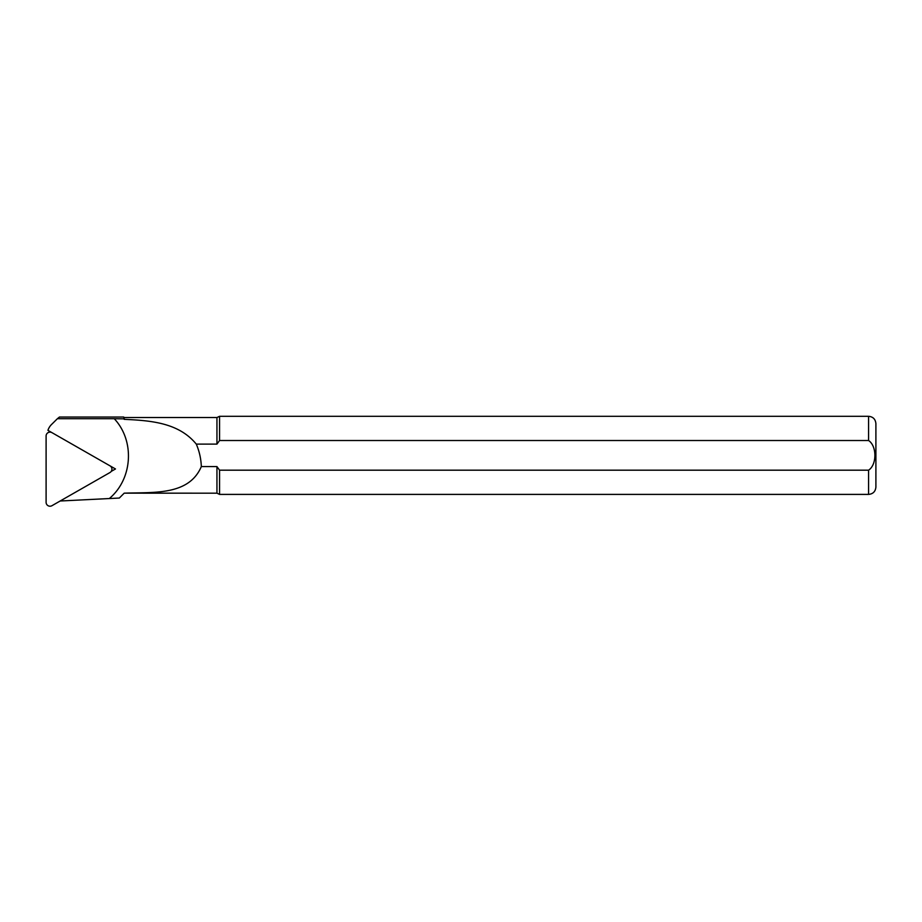<?xml version="1.0" encoding="UTF-8"?>
<svg xmlns="http://www.w3.org/2000/svg" width="922" height="922" viewBox="0 0 922 922"><rect width="100%" height="100%" fill="white"/><g stroke="black" fill="none" stroke-linecap="round" stroke-linejoin="round"><path stroke-width="1.38" d="M60.172 501.003L119.33 498.041L124.193 493.166L216.947 493.178L219.563 494.399L868.582 494.399C873.03 493.973 875.462 491.53 875.9 487.081L875.9 455.353M109.453 498.433C132.664 478.91 135.004 440.854 114.259 418.715L57.383 418.715L51.494 424.546A14.464 14.326 180 0 0 47.932 430.355L51.839 432.591M110.075 465.875L115.481 468.964L111.216 471.407M47.932 430.355L49.488 431.266A12.263 12.147 180 0 0 49.454 431.888M57.383 418.715L59.457 417.032L123.709 417.032L124.193 419.337C151.531 420.582 178.822 422.887 196.294 444.116L216.947 444.116L219.563 440.52L868.582 440.52C877.018 446.075 876.96 464.757 868.582 470.185L219.563 470.185L219.563 494.399M216.947 493.178L216.947 466.59L219.563 470.185L868.582 470.185L868.582 494.399M124.193 419.337L124.193 417.528L216.947 417.528L219.563 416.306L868.582 416.306C873.03 416.732 875.462 419.176 875.9 423.624L875.9 487.081M219.563 416.306L219.563 440.52M216.947 417.528L216.947 444.116M216.947 466.59L201.33 466.59C188.906 495.563 154.135 492.175 124.193 493.166M196.294 444.116C199.348 451.261 201.031 458.764 201.33 466.59M123.709 418.853L114.282 418.715M110.317 466.036L115.481 468.964M49.488 431.266L50.756 431.992A1.521 1.51 0 0 0 50.745 431.98L51.909 432.625A3.907 3.872 180 0 0 46.1 436.002L46.1 502.352A3.907 3.872 0 0 0 51.955 505.694L109.983 472.525A3.907 3.872 180 0 0 109.983 465.829L51.955 432.649A3.907 3.872 180 0 0 51.909 432.625M48.105 432.625L49.258 431.98A1.521 1.51 0 0 1 50.745 431.98M868.582 416.306L868.582 440.52"/></g></svg>
